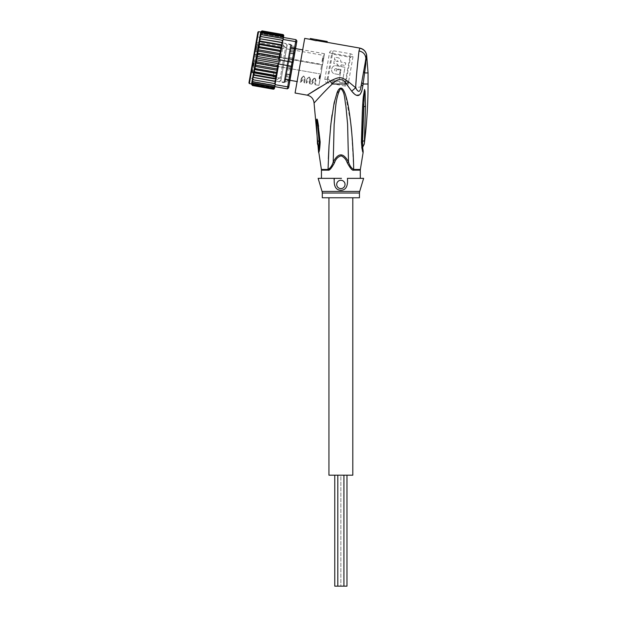 <?xml version="1.0" encoding="UTF-8"?>
<svg xmlns="http://www.w3.org/2000/svg" width="617" height="617" viewBox="0 0 617 617"><rect width="100%" height="100%" fill="white"/><g stroke="black" fill="none" stroke-linecap="round" stroke-linejoin="round"><path stroke-width="0.46" stroke-dasharray="3.08 2.31" d="M328.938 475.183L343.924 475.183L337.815 475.183L343.924 475.183L340.869 475.183L340.869 586.15L346.97 586.15M334.769 586.15L340.869 586.15L337.815 586.15L340.869 586.15L340.869 475.183L352.801 475.183M343.924 475.183L346.97 475.183L343.924 475.183M337.815 475.183L334.769 475.183L337.815 475.183M340.869 197.764L328.938 197.764L340.869 197.764M252.407 72.86L251.505 71.572L256.495 43.267L251.505 71.572L252.052 71.665L251.512 71.541L252.091 68.263L251.505 71.572L252.06 71.641L252.538 68.903L252.052 71.665L273.37 75.397L273.848 72.659L273.37 75.397L251.505 71.572L252.407 72.868L251.505 71.572L252.407 72.86L252.052 71.665L252.5 72.328L273.262 75.984L273.169 76.531L273.262 75.984L252.5 72.328L252.407 72.86L257.783 42.365L252.407 72.86L273.169 76.531L252.407 72.86M256.495 43.267L257.783 42.365L285.648 47.278L280.211 78.151L285.648 47.278A1.111 1.111 10 0 0 286.936 46.375L281.105 79.439L286.936 46.375M295.258 48.172L294.779 51.404L295.705 47.771C296.091 45.589 296.091 45.589 295.705 47.771C296.091 45.589 296.091 45.589 295.705 47.771L295.065 51.404L295.558 48.604L294.317 48.535L295.558 48.604L295.258 48.172L294.54 47.717L295.258 48.172L294.54 47.717L294.88 48.635L294.54 47.717L291.309 47.147L288.008 65.865L291.725 66.52L291.625 64.245L292.497 62.147L293.006 63.096L292.404 64.384L291.625 64.245L291.725 66.52L292.512 65.857M285.478 80.202L285.625 79.369L289.35 80.025L285.625 79.369L285.478 80.202L288.717 80.773L289.967 80.295L288.717 80.773L289.342 80.033L288.717 80.781L289.982 80.233L289.905 80.665L290.468 77.487L289.581 80.904C289.219 82.963 289.219 82.963 289.581 80.904C289.219 82.963 289.219 82.963 289.581 80.904L290.198 77.395L289.967 80.295M323.555 59.186L323.316 60.512L323.555 59.186L322.46 58.993L322.228 60.319L322.46 58.993M322.228 60.319L323.316 60.512L323.246 60.929L322.151 60.736L321.981 61.715L322.228 60.319L323.316 60.512L322.228 60.319L322.151 60.736L323.246 60.929L323.077 61.908L321.981 61.715L323.077 61.908L323.246 60.929L322.151 60.736L323.246 60.929L323.647 58.63L322.56 58.438L322.228 60.319L322.56 58.438L323.647 58.63L323.316 60.512L322.228 60.319L323.316 60.512M320.478 76.608L320.562 76.122L319.436 76.138L319.513 75.721L320.562 76.122L320.084 78.845L320.663 75.567L319.575 75.374L318.997 78.652L319.575 75.374L319.089 78.097L319.575 75.374L320.663 75.567L319.575 75.374L320.663 75.567L320.578 76.053L319.483 75.86L320.578 76.053L320.478 76.608L319.39 76.415M319.251 77.187L320.346 77.38L320.2 78.212L319.128 77.881L320.161 78.428L319.028 78.444L320.146 78.498L320.223 78.074L319.128 77.881L320.269 77.796L319.174 77.603L320.323 77.518L319.228 77.326L320.323 77.518L319.267 77.117L320.416 76.963L319.328 76.77M319.004 78.583L320.1 78.775L319.004 78.583M318.927 85.401L324.519 53.71L318.927 85.401L315.295 84.76L314.832 84.205L315.449 79.878L314.431 78.174L312.989 79.925L312.256 83.75L313.097 79.632L313.775 78.506L314.709 78.22L315.457 80.048L314.832 84.205C314.678 81.151 313.822 81.004 312.256 83.75L311.639 84.113C312.248 84.76 310.359 79.955 314.847 78.027C317.385 81.907 314.709 84.945 315.295 84.76C314.577 85.053 317.701 81.575 314.57 77.95C310.513 80.426 312.194 84.591 311.639 84.113L309.827 83.796C309.109 84.089 312.241 80.619 309.102 76.986C305.045 79.462 306.726 83.627 306.179 83.148L306.796 82.786L307.528 78.961L308.6 77.318L307.528 78.961L306.796 82.786C308.353 80.04 309.21 80.187 309.372 83.241L309.989 79.4L309.58 77.526L308.693 77.272L309.449 77.387L309.919 78.351L309.372 83.233L309.827 83.796C309.248 83.981 311.917 80.943 309.387 77.063C304.891 78.991 306.788 83.804 306.179 83.148L304.366 82.832C303.649 83.125 306.772 79.655 303.641 76.022C299.584 78.498 301.266 82.663 300.71 82.192L301.335 81.822L302.068 77.997L303.086 76.385L302.068 77.997L301.335 81.822C302.893 79.076 303.749 79.223 303.903 82.277L304.528 78.436L304.119 76.562L303.225 76.307L303.988 76.423L304.451 77.387L303.903 82.277L304.366 82.832C303.78 83.017 306.456 79.979 303.919 76.099C299.43 78.027 301.32 82.84 300.71 82.192L297.093 81.552M319.089 78.097L320.184 78.29L319.089 78.097M319.29 76.978L320.385 77.171M320.416 76.963L319.359 76.562L320.454 76.755L319.413 76.277L320.531 76.331L319.436 76.138L320.531 76.331L320.624 75.775L319.537 75.582L320.655 75.636L319.56 75.444L320.663 75.567L320.578 76.053L319.483 75.86M320.578 76.053L319.436 76.138L320.531 76.331L320.601 75.914L320.408 77.032L319.313 76.84L320.354 77.31L319.267 77.117M319.498 75.791L320.593 75.984L319.498 75.791M319.513 75.721L320.601 75.914L319.513 75.721M319.475 75.93L320.562 76.122M319.336 76.701L320.431 76.894M319.082 78.166L320.223 78.074L319.128 77.881L320.223 78.074L320.146 78.498L319.082 78.166M319.066 78.236L320.161 78.428L319.066 78.236M319.058 78.305L320.146 78.498L319.058 78.305M320.123 78.637L319.028 78.444L320.123 78.637M293.006 63.096L292.527 65.803L291.725 66.52L288.008 65.865L285.625 79.369L288.779 61.492L292.497 62.147L291.625 64.245L292.404 64.384L292.527 65.803L293.006 63.096L292.527 65.803M288.779 79.932L289.975 80.295L288.779 79.932M293.013 63.034L292.497 62.147L288.779 61.492L291.309 47.147M321.727 69.551L320.786 74.881L321.727 69.551M323.408 59.996L324.349 54.666L323.408 59.996M294.88 48.643L291.162 47.979L294.88 48.643M324.519 53.71L302.685 49.861M255.561 48.566L255.893 46.676L256.988 46.869L256.657 48.758L256.888 47.432L256.657 48.758L255.561 48.566L255.492 48.982L255.561 48.566L256.657 48.758L255.561 48.566L256.657 48.758L256.41 50.154L256.988 46.869L255.893 46.676L255.561 48.566L256.657 48.758M320.902 69.412L321.696 64.901L320.902 69.412M322.591 59.849L323.385 55.337L322.591 59.849M291.694 44.964L285.093 82.393L291.694 44.964L287.321 44.193L280.72 81.621L287.321 44.193M255.8 47.239L256.888 47.432M280.943 45.218L282.108 45.026L281.707 47.27L280.943 45.218L260.181 41.555L258.762 43.229L259.657 44.524L258.184 46.514L259.094 47.733L257.682 49.661L258.492 51.118L257.258 52.969L257.875 54.62L256.942 56.386L257.25 58.183L258.045 53.679L257.034 58.283M258.932 48.627L259.726 44.116L258.932 48.627M285.093 82.393L280.72 81.621M253.664 65.71L254.15 62.988L253.572 66.274L253.664 65.71L252.538 65.726L253.633 65.919L252.538 65.726L252.608 65.309L253.703 65.502L252.662 65.032L252.538 65.726L253.664 65.71M254.057 63.482L253.572 66.274L254.057 63.482L252.97 63.289L252.662 65.032L253.757 65.225L252.662 65.032L253.803 64.947L252.746 64.546L253.842 64.739L252.746 64.546L252.847 63.983L253.934 64.176L252.893 63.705L253.988 63.898L252.893 63.705L254.011 63.759L252.916 63.566L253.016 63.011L254.057 63.482L252.97 63.289L253.055 62.795L254.15 62.988L253.055 62.795L254.15 62.988L253.055 62.795L252.476 66.081L253.572 66.274L252.476 66.081L253.572 66.274L252.476 66.081L252.955 63.358L254.011 63.759L252.978 63.219L252.87 63.844L252.97 63.289M284.021 62.911L287.082 45.558L284.021 62.911M253.865 64.592L252.769 64.399M252.808 64.191L253.903 64.384M254.05 63.551L252.955 63.358M254.073 63.412L252.978 63.219L254.073 63.412M254.088 63.343L252.993 63.15L254.088 63.343M253.911 64.315L252.823 64.122M253.888 64.453L252.793 64.261L253.888 64.453M252.746 64.546L253.842 64.739M253.826 64.808L252.731 64.615M253.68 65.641L252.584 65.448L253.68 65.641M253.656 65.78L252.561 65.587L253.656 65.78M253.641 65.849L252.554 65.657L253.641 65.849M252.608 65.309L253.703 65.502L252.608 65.309M255.492 48.982L256.579 49.175L255.492 48.982L255.315 49.962L255.492 48.982L256.579 49.175L255.492 48.982M255.315 49.962L256.41 50.154L255.315 49.962M252.87 63.844L253.965 64.037M291.124 45.002L290.669 44.362L260.073 38.964L256.703 58.091L260.073 38.964L257.374 35.107L253.425 57.512L253.973 57.605L254.551 54.327L253.394 60.89L254.551 54.327L253.394 60.89L253.973 57.605L253.425 57.512L249.476 79.917L253.332 77.218L256.703 58.091L253.332 77.218L283.928 82.609L290.669 44.362L283.928 82.609L284.568 82.161L291.124 45.002L284.568 82.161M255.654 48.049L256.232 44.771L255.654 48.049M273.107 76.901L273.169 76.516L273.107 76.901L280.211 78.151A1.111 1.111 -170 0 1 281.105 79.439M257.906 32.107L248.944 82.917M258.677 43.691L253.61 72.413L276.563 76.462L278.329 66.428L275.66 81.552L278.329 66.428L278.144 64.199L278.707 64.299L279.108 62.039L278.707 64.299L279.108 62.039L257.25 58.183L256.348 59.78L256.618 61.754L255.469 63.096L256.001 65.255L254.744 66.343L255.407 68.641L254.135 69.474L254.836 71.85L253.633 72.297M282.841 34.529L283.049 34.591A1.111 1.111 -170 0 1 283.056 34.591L283.673 36.141L282.787 34.76L262.024 31.097L260.706 32.2L258.762 43.229M252.206 85.439L251.589 83.889L274.534 87.938L273.47 89.18M289.982 80.233L289.82 81.128C289.442 83.303 289.442 83.303 289.82 81.128C289.442 83.303 289.442 83.303 289.82 81.128L289.982 80.233M287.337 88.848L274.766 86.627L275.12 84.645L287.684 86.866L287.337 88.848L288.625 87.946L288.91 86.287L287.684 86.866L291.324 66.235L292.473 66.104L293.06 62.795L292.018 62.278L291.324 66.235L278.753 64.021M296.908 40.953L296.006 39.665L295.659 41.648L296.615 42.604L296.908 40.953M288.91 86.287L292.473 66.104M293.06 62.795L296.615 42.604M295.065 51.404L290.468 77.487L295.065 51.404M274.935 85.701L275.298 83.619L274.935 85.701L253.078 81.845L252.052 81.274L274.997 85.316L252.037 81.351L252.276 80.002L253.078 81.845M257.875 54.62L278.637 58.283L279.455 60.057L292.018 62.278L295.659 41.648L283.087 39.434L282.918 40.398L260.351 36.735M279.455 60.057L279.108 62.039M279.501 59.78L279.401 60.343L279.501 59.78M283.535 36.758L283.087 39.434M260.775 31.799L260.49 33.418L283.434 37.46L282.463 36.604L283.242 37.413L296.006 39.665M295.404 47.895C295.767 45.835 295.767 45.835 295.404 47.895C295.767 45.835 295.767 45.835 295.404 47.895L295.404 47.895M275.66 81.591L275.544 82.238L275.668 81.513L274.604 81.166L276.007 79.608M274.534 87.938L273.238 88.933L252.469 85.269L251.667 83.449L251.543 84.136L274.496 88.185L274.619 87.498L273.362 88.239L274.766 86.627L273.562 87.09L252.8 83.426L251.821 82.57L274.773 86.619L251.821 82.57L251.636 83.642L274.619 87.498L251.667 83.449L252.592 84.575L251.728 83.287M273.238 88.933L274.557 87.83M274.75 86.758L273.562 87.09M275.12 84.645L275.437 82.74M275.089 83.65L274.187 83.519L275.583 81.999M274.604 81.166L253.842 77.503L253.14 75.104L276.084 79.153L275.082 78.482L276.501 76.809M276.586 76.338L275.606 75.505L277.079 73.516L276.169 72.305L277.573 70.369L276.763 68.919L278.005 67.068L277.38 65.41L278.144 64.199M256.942 56.386L279.401 60.343M257.258 52.969L279.786 56.941L279.262 54.774L258.492 51.118M278.637 58.283L279.786 56.941M257.682 49.661L280.519 53.687L279.856 51.388L259.094 47.733M279.262 54.774L280.519 53.687M258.184 46.514L281.128 50.563L280.419 48.188L259.657 44.524M279.856 51.388L281.128 50.563M254.135 69.474L277.079 73.516M275.606 75.505L254.836 71.85M276.169 72.305L255.407 68.641M254.744 66.343L277.573 70.369M276.763 68.919L256.001 65.255M255.469 63.096L278.005 67.068M277.38 65.41L256.618 61.754M256.348 59.78L278.807 63.736M280.419 48.188L281.622 47.74L279.879 57.651L282.547 42.527L260.382 38.871M278.946 59.679L279.879 57.651L282.663 41.686M281.421 42.527L282.2 44.47L282.54 42.565M282.2 44.47L282.108 45.026M281.707 47.27L281.622 47.74M282.756 40.722L282.733 41.354M282.625 42.079L281.83 40.174M282.463 36.604L261.701 32.948L260.49 33.418L283.434 37.46L283.211 38.763L260.258 34.714L260.49 33.418L259.958 36.411L282.91 40.46L283.272 38.377L282.91 40.46L261.068 36.511M283.442 37.452L283.211 38.763L283.272 38.377L261.423 34.529L260.112 35.67M283.504 37.089L282.663 35.454L283.65 36.249L282.787 34.76M260.49 33.418L260.729 32.038L283.673 36.141L260.706 32.2M261.423 34.529L260.258 34.714L283.211 38.763L283.272 38.377M289.789 79.716L290.206 77.349L289.789 79.732L285.686 79.015L286.273 75.683L290.376 76.408L290.206 77.349L286.111 76.624L290.206 77.349L290.376 76.408L291.417 70.5L290.684 74.634L286.589 73.909L287.507 68.703L291.602 69.42L291.417 70.5L287.321 69.775L291.417 70.5L292.913 62.016L292.072 66.79L287.969 66.065L288.98 60.366L293.075 61.091L292.913 62.016L288.818 61.291L292.913 62.016L294.294 54.173L293.569 58.299L289.466 57.582L290.291 52.923L294.386 53.648L294.294 54.173L290.198 53.448L294.294 54.173L295.25 48.735L294.772 51.45L290.676 50.733L290.507 51.666L294.61 52.391L294.772 51.45L290.676 50.733L291.155 48.01L290.291 52.923L290.507 51.666L294.61 52.391L294.386 53.648L290.291 52.923L289.28 58.654L289.466 57.582L293.569 58.299L293.075 61.091L288.98 60.366L289.28 58.654L293.376 59.379L289.28 58.654L287.807 66.983L287.969 66.065L292.072 66.79L291.602 69.42L287.507 68.703L287.807 66.983L291.91 67.708L287.807 66.983L286.496 74.433L286.589 73.909L290.684 74.634L290.376 76.408L286.273 75.683L286.496 74.433L290.592 75.151L286.496 74.433L285.686 79.015L289.805 79.632L285.694 78.991L289.805 79.632L289.612 80.727C289.273 82.632 289.273 82.632 289.612 80.727C289.273 82.632 289.273 82.632 289.612 80.727L285.517 80.009L285.609 79.454L289.712 80.179L289.612 80.727L285.517 80.009C285.177 81.914 285.177 81.914 285.517 80.009C285.177 81.914 285.177 81.914 285.517 80.009L285.694 78.991L289.789 79.716L285.694 78.991L285.609 79.454L289.712 80.179L289.789 79.716M295.188 49.082L291.077 48.442L295.188 49.082L295.373 48.072C295.705 46.167 295.705 46.167 295.373 48.072C295.705 46.167 295.705 46.167 295.373 48.072L291.27 47.347L291.178 47.902L295.273 48.627L295.373 48.072L291.27 47.347C291.61 45.442 291.61 45.442 291.27 47.347C291.61 45.442 291.61 45.442 291.27 47.347L291.093 48.365L291.178 47.902L295.273 48.627L295.181 49.167L291.077 48.442L295.188 49.082M252.276 80.002L252.353 79.57L275.298 83.619L252.353 79.57L251.821 82.57L252.715 77.511L275.66 81.552M252.469 85.269L251.605 83.789M273.362 88.239L252.592 84.575M252.8 83.426L251.944 82.046M251.798 82.709L252.052 81.274M274.187 83.519L253.425 79.863L252.6 78.29M253.425 79.863L252.345 79.593L252.723 77.464L253.842 77.503M253.055 75.559L252.723 77.464L253.055 75.559M258.7 43.576L281.645 47.617M259.155 40.977L260.181 41.555M252.715 77.511L259.965 36.395L259.171 40.884L282.123 44.925M253.14 75.104L254.312 74.819L275.082 78.482M259.171 40.884L253.155 75.004L253.548 72.76L254.312 74.819M259.587 38.524L260.652 38.871L259.256 40.421M259.595 38.478L282.547 42.527M260.266 36.812L259.672 38.03M261.701 32.948L260.328 34.313M282.663 35.454L261.901 31.799L260.551 33.04M260.675 32.346L261.901 31.799M260.644 32.539L283.596 36.588L260.644 32.539M260.721 32.092L262.024 31.097M261.099 31.166L260.775 31.791M290.144 50.54L290.638 47.733L290.144 50.54L290.676 50.733L290.144 50.54L290.707 47.37L291.155 48.01L295.25 48.735L291.155 48.01L290.707 47.37M290.638 47.748L290.723 47.27L290.638 47.748A0.555 0.524 10 0 0 291.101 48.342A0.555 0.524 -170 0 1 290.638 47.748A0.555 0.524 10 0 0 291.093 48.365A0.555 0.524 -170 0 1 290.638 47.733M290.784 46.9L290.784 46.9C291.17 44.748 291.17 44.748 290.784 46.9L291.27 47.347L290.784 46.9L291.077 45.28L290.784 46.9M289.805 52.46L290.036 51.165L289.743 52.815L290.291 52.923L289.805 52.46M288.887 57.674L289.743 52.815L288.764 58.391L289.466 57.582L288.887 57.674M288.447 60.157L288.764 58.391L288.34 60.774L288.447 60.157L288.98 60.366L288.447 60.157M287.352 66.389L288.34 60.774L287.352 66.389A0.555 0.424 10 0 1 287.969 66.065A0.555 0.424 -170 0 0 287.352 66.389M286.928 68.772L287.244 66.998L286.805 69.49L287.507 68.703L286.928 68.772M285.949 74.349L286.805 69.49L285.949 74.349A0.555 0.548 10 0 1 286.589 73.909A0.555 0.548 -170 0 0 285.949 74.349M285.656 75.999L285.887 74.696L285.656 75.999A0.555 0.416 10 0 1 286.273 75.683A0.555 0.416 -170 0 0 285.656 75.999M285.054 79.431L285.548 76.624L285.054 79.431A0.555 0.524 -170 0 1 285.686 79.015A0.555 0.524 10 0 0 285.054 79.431M285.054 79.416L284.969 79.894L285.054 79.416A0.555 0.524 10 0 1 285.694 78.991A0.555 0.524 -170 0 0 285.054 79.416M284.907 80.264L284.907 80.264C284.53 82.416 284.53 82.416 284.907 80.264L285.517 80.009L284.907 80.264L284.622 81.884L284.907 80.264M249.476 79.917L257.374 35.107M359.456 197.764L322.282 197.764M340.869 180.287A4.165 4.165 0 0 1 345.034 184.444A4.165 4.165 0 0 1 340.869 188.609A4.165 4.165 0 0 1 336.712 184.444A4.165 4.165 0 0 1 340.869 180.287A4.165 4.165 0 0 0 336.712 184.444A4.165 4.165 0 0 0 340.869 188.609A4.165 4.165 0 0 0 345.034 184.444A4.165 4.165 0 0 0 340.869 180.287A4.165 4.165 0 0 1 345.034 184.444A4.165 4.165 0 0 1 340.869 188.609A4.165 4.165 0 0 1 336.712 184.444A4.165 4.165 0 0 1 340.869 180.287M341.17 190.283L340.869 190.291C345.921 190.136 348.111 186.157 347.433 178.344L363.621 178.344M318.125 178.344L334.306 178.344M334.036 179.555L335.201 186.781M335.656 187.468L336.921 188.817M337.252 189.072L339.52 190.129M341.232 64.816L345.273 65.533L345.736 62.911L340.815 62.039C340.9 59.618 339.874 58.16 337.754 57.674L334.861 57.157L334.406 59.726L337.306 60.242L338.247 61.592L334.206 60.875L333.743 63.497L337.784 64.214L337.584 65.363L341.024 65.965L341.232 64.816L341.024 65.965L337.584 65.363L337.784 64.214L333.743 63.497L334.206 60.875L338.247 61.592L337.306 60.242L334.406 59.726L334.861 57.157L337.754 57.674C339.874 58.16 340.9 59.618 340.815 62.039L345.736 62.911L345.273 65.533L341.232 64.816M339.288 79.354L342.728 79.955L344.965 67.284L336.334 65.757C331.221 64.569 329.594 73.145 334.908 73.847L339.497 74.657L340.306 70.068L336.859 69.459L336.566 71.148L335.417 70.947C334.067 69.922 334.206 69.158 335.818 68.657L341.008 69.567L339.288 79.354L341.008 69.567L335.818 68.657C334.206 69.15 334.067 69.914 335.417 70.947L336.566 71.148L336.859 69.459L340.306 70.068L339.497 74.657L334.908 73.847C329.601 73.122 331.198 64.6 336.334 65.757L344.965 67.284L342.728 79.955L339.288 79.354M317.454 143.884L317.339 140.769L319.105 141.278L317.439 122.343C316.907 118.433 316.606 116.921 317.608 125.374L316.467 124.981L317.339 140.769L319.382 141.432L318.835 146.707L317.578 144.447M341.479 178.344L340.26 178.344M332.039 114.924L336.334 94.594L340.499 88.547C345.065 91.47 344.533 100.07 345.844 105.615L347.595 124.071L348.512 161.97C349.677 165.711 351.412 168.21 353.695 169.467A3.887 2.561 -90 0 0 353.657 170.161C352.33 170.724 350.194 168.24 347.232 162.711L348.512 161.97C343.422 152.515 338.332 152.515 333.234 161.97L334.507 162.711L333.905 163.937M347.232 162.711C345.983 159.001 343.762 156.71 340.576 155.854C337.715 157.057 335.694 159.348 334.507 162.711M318.596 150.988C319.12 150.093 319.405 147.039 319.459 141.825L317.994 126.979L319.375 141.386M317.917 122.019L318.642 126.855L317.994 126.979L317.439 122.343L317.917 122.019C317.477 119.559 317.092 118.58 316.768 119.066L316.467 124.981M319.051 147.378L319.429 144.278M319.436 144.016L319.382 141.432L320.161 142.003L318.642 126.855M340.499 88.547C334.861 98.859 335.571 112.425 334.136 124.248L333.234 161.97C332.062 165.711 330.334 168.21 328.043 169.467L328.367 158.708M362.896 146.653L362.549 141.324L364.562 89.689L363.883 106.394L365.503 106.178L365.179 92.535L364.539 89.457L362.719 104.474L361.423 142.296L362.256 141.47L363.675 104.543L362.164 141.956L362.727 149.183M362.742 149.252L363.12 150.887M362.295 144.501L362.688 147.378M363.729 92.966L364.292 93.198L364.554 89.712L363.675 104.543L362.719 104.474M333.936 81.398L332.717 83.611L333.951 84.02L335.077 81.652L345.667 83.326L350.564 57.126L349.87 56.402L332.602 53.355L331.699 53.802L327.211 79.269L327.797 80.11L335.077 81.652M333.643 164.438L328.822 170.022M328.768 170.045L321.449 170.161M345.073 86.041L327.357 82.832L332.47 54.08L349.831 57.25L345.096 83.472L345.073 86.041L347.587 85.416L348.628 83.11L345.404 82.354M318.611 152.468C319.336 151.828 319.853 148.342 320.161 142.003M329.008 145.967L330.542 127.164M340.329 88.192L343.106 89.658L345.435 94.671L350.795 123.493M351.659 131.938L353.695 169.467L360.351 169.467M361.423 142.296L361.786 147.532M362.171 149.322L363.128 152.468M365.503 106.178L364.323 143.653M362.256 141.47L364.416 140.722M368.056 84.02L363.097 84.02L362.811 86.072L361.338 84.66L363.66 71.479L364.593 72.922L363.097 84.02L361.701 82.578L361.338 84.66L361.701 82.67M365.017 63.798L363.66 71.479L365.873 58.468L366.236 59.795L364.593 72.922L368.056 72.922M363.66 71.479L365.187 62.826M349.831 57.25L350.564 57.126A2.776 1.805 -170 0 1 353.009 56.71C353.071 55.16 352.176 54.18 350.333 53.764L333.064 50.717C331.198 50.463 330.026 51.08 329.54 52.576L324.835 79.277C324.704 81.074 325.444 82.246 327.056 82.809L327.357 82.832M319.105 87.599L327.056 82.809L327.797 80.11M346.338 81.089A2.776 0.74 10 0 0 348.582 81.83L348.628 83.11M333.003 81.189L331.892 83.442L332.27 84.02C323.131 92.666 314.23 102.977 314.061 103.024M353.009 56.71L348.582 81.83L355.67 87.745L351.713 91.177L350.726 89.743M350.633 89.604L345.667 83.326M351.713 91.177L356.418 95.195L360.066 94.401M361.755 91.285L362.811 86.072M355.801 85.246L355.67 87.745L360.922 86.874M365.812 64.114L365.326 62.032L361.338 84.66M359.881 48.188L359.009 50.933C363.22 51.874 365.511 54.389 365.873 58.468L366.56 55.036L366.236 59.795M366.637 54.99L365.873 52.823M327.249 41.509L310.312 38.524M327.241 41.57L327.095 42.396L316.12 40.73L316.266 39.897M316.166 40.467L316.313 39.65L316.12 40.73L310.174 39.341M359.009 50.933L358.685 53.764M357.181 67.993L356.942 70.477M356.873 71.248L356.757 72.513M356.726 72.837L356.572 74.657M356.456 75.968L356.24 78.66M362.148 48.967L363.112 49.545M364.338 50.602L365.434 52.021M295.073 93.02L304.705 38.377M253.425 57.512L249.569 79.369L253.425 57.512L253.973 57.605L250.116 79.462L253.973 57.605L253.425 57.512L257.274 35.655L253.425 57.512M258.546 31.652L249.391 83.565M290.036 51.165A0.555 0.416 -170 0 0 290.507 51.666A0.555 0.416 10 0 1 290.036 51.165M290.723 47.27A0.555 0.54 -170 0 0 291.178 47.902A0.555 0.54 10 0 1 290.723 47.27M289.743 52.815A0.555 0.548 10 0 0 290.198 53.448A0.555 0.548 -170 0 1 289.743 52.815M288.764 58.391L289.28 58.654L288.764 58.391M288.34 60.774A0.555 0.424 10 0 0 288.818 61.291A0.555 0.424 -170 0 1 288.34 60.774M287.244 66.998L287.807 66.983L287.244 66.998M286.805 69.49L287.321 69.775L286.805 69.49M285.887 74.696L286.496 74.433L285.887 74.696M285.548 76.624L286.111 76.624L285.548 76.624L284.985 79.794L285.632 79.346L289.728 80.063L285.632 79.346L284.985 79.794M284.969 79.894A0.555 0.54 10 0 1 285.609 79.454A0.555 0.54 -170 0 0 284.969 79.894M360.289 170.161L353.657 170.161M322.282 193.028L359.456 193.028M359.688 191.432L322.051 191.432M345.281 82.439L328.013 79.392M321.388 169.467L328.043 169.467M327.92 79.269L327.211 79.269A2.776 0.902 -170 0 1 324.835 79.277M329.54 52.576A2.776 1.805 -170 0 1 331.699 53.802L332.347 54.173M332.47 54.08L333.064 50.717M350.333 53.764L349.739 57.126M314.948 78.382L314.153 78.236M309.479 77.418L308.693 77.272M304.019 76.454L303.225 76.307M314.068 78.282L314.932 78.367M308.6 77.318L309.464 77.403M303.14 76.354L304.004 76.439M321.696 64.901L322.66 64.23L321.696 64.901L258.045 53.679L321.696 64.901M320.107 73.917L320.786 74.881L320.107 73.917L256.456 62.695L320.107 73.917M259.726 44.116L323.385 55.337L324.349 54.666M258.137 53.131L321.796 64.353L322.467 65.317M254.551 54.327L257.829 54.905L254.551 54.327M253.394 60.89L256.672 61.461L253.394 60.89M256.232 44.771L259.51 45.342M255.076 51.327L258.353 51.905M273.848 72.659L252.538 68.903L252.091 68.263M252.407 72.868L273.169 76.531L252.407 72.868M278.714 81.83L280.966 80.256L279.385 78.004L277.141 79.578L278.714 81.83M285.509 43.306L287.082 45.558L284.83 47.131L283.257 44.887L285.509 43.306M280.195 62.232L283.257 44.887L280.195 62.232M291.077 48.442L295.181 49.167L291.077 48.442L290.63 47.802L291.077 48.442M291.077 45.28L291.525 45.92L295.62 46.645M284.622 81.884L285.262 81.436L289.358 82.161M285.71 78.914L285.062 79.362L285.71 78.914M365.326 62.032L364.099 68.973M249.569 79.369L250.116 79.462M257.274 35.655L257.821 35.755"/><path stroke-width="0.93" d="M346.97 475.183L346.97 586.15L334.769 586.15L334.769 475.183M352.801 197.764L352.801 475.183L328.938 475.183L328.938 197.764M302.685 49.861L295.558 48.604M297.093 81.552L289.967 80.295M258.546 31.652L249.391 83.565L248.944 82.917L257.906 32.107L258.546 31.652L260.729 32.038M292.473 66.104L288.91 86.287L287.684 86.866L292.018 62.278L293.06 62.795L292.473 66.104L291.324 66.235L278.753 64.021L279.108 62.039L257.25 58.183L256.942 56.386L257.875 54.62L257.258 52.969L258.492 51.118L257.682 49.661L259.094 47.733L258.184 46.514L259.657 44.524L258.677 43.691L253.633 72.297L254.836 71.85L254.135 69.474L255.407 68.641L254.744 66.343L256.001 65.255L255.469 63.096L256.618 61.754L256.348 59.78L257.073 58.021M283.056 34.591A1.111 1.111 -170 0 1 283.727 35.809L282.825 34.529L283.72 35.848L283.442 37.452L296.006 39.665L296.908 40.953L296.615 42.604L295.659 41.648L292.018 62.278L278.946 59.679L279.879 57.651L281.622 47.74L280.419 48.188L281.128 50.563L279.856 51.388L280.519 53.687L279.262 54.774L279.786 56.941L278.637 58.283L278.946 59.679M274.534 87.938L273.416 89.187A1.111 1.111 10 0 0 274.48 88.27L273.192 89.164L252.43 85.508L251.535 84.19L252.052 81.274M288.91 86.287L288.625 87.946L287.337 88.848L287.684 86.866L275.12 84.645L275.29 83.681L253.425 79.863L252.638 77.958L253.14 75.104L276.084 79.153L276.586 76.338L275.606 75.505L254.836 71.85M296.006 39.665L295.659 41.648L283.087 39.434L283.442 37.452L282.463 36.604L261.701 32.948L260.513 33.279L260.328 34.313L261.701 32.948M296.615 42.604L293.06 62.795M287.337 88.848L274.766 86.627L273.562 87.09L274.766 86.627L275.12 84.645M279.108 62.039L279.455 60.057M278.753 64.021L278.144 64.199L278.329 66.428L276.586 76.338M276.007 79.608L274.604 81.166L275.668 81.513L276.084 79.153L275.089 83.65M275.66 81.591L275.544 82.238M275.583 81.999L274.187 83.519M273.362 88.239L274.58 87.691L274.704 86.989L273.362 88.239L252.592 84.575L251.751 82.948M273.238 88.933L274.557 87.83L273.238 88.933L252.469 85.269L251.667 83.449M274.557 87.83L274.75 86.758M274.773 81.197L253.842 77.503L253.055 75.559L253.633 72.297M283.087 39.434L282.918 40.398L281.83 40.174L282.663 41.84L282.54 42.565L281.421 42.527L282.2 44.47L281.622 47.74M282.787 34.76L283.65 36.249L282.787 34.76L262.024 31.097L260.706 32.2L262.024 31.097M282.663 35.454L283.627 36.388L283.504 37.089L282.663 35.454L261.901 31.799L260.706 32.2M282.463 36.604L283.442 37.452M282.725 40.36L282.663 41.84M282.54 42.565L282.2 44.47M278.637 58.283L257.875 54.62M256.942 56.386L279.401 60.343M256.348 59.78L278.807 63.736M278.144 64.199L277.38 65.41L256.618 61.754M255.469 63.096L278.005 67.068L276.763 68.919L256.001 65.255M277.38 65.41L278.005 67.068M254.744 66.343L277.573 70.369L276.169 72.305L255.407 68.641M276.763 68.919L277.573 70.369M254.135 69.474L277.079 73.516L275.606 75.505M276.169 72.305L277.079 73.516M280.419 48.188L259.657 44.524M258.184 46.514L281.128 50.563M279.856 51.388L259.094 47.733M257.682 49.661L280.519 53.687M279.262 54.774L258.492 51.118M257.258 52.969L279.786 56.941M275.082 78.482L276.108 79.053L276.501 76.809L275.082 78.482L254.312 74.819L253.61 72.413L276.501 76.809M282.108 45.026L280.943 45.218L281.707 47.27M275.66 81.552L253.842 77.503M253.425 79.863L252.345 79.593L252.638 77.958M274.935 85.701L253.078 81.845L252.276 80.002L252.715 77.511M253.078 81.845L252.037 81.351L252.276 80.002M273.562 87.09L252.8 83.426L251.975 81.675M251.798 82.709L252.8 83.426M251.636 83.642L252.592 84.575M252.469 85.269L251.605 83.789M260.413 38.817L282.547 42.527M282.841 34.529L262.063 30.865L260.775 31.799L262.063 30.865M260.49 33.418L261.901 31.799M260.551 33.04L260.675 32.346M260.328 34.313L259.965 36.395L261.423 34.529L260.274 34.637L260.035 35.979M283.272 38.377L261.423 34.529M281.83 40.174L259.965 36.395L259.672 38.03L261.068 36.511M259.672 38.03L259.595 38.478M281.421 42.527L260.652 38.871L259.171 40.884L282.123 44.925M259.256 40.421L259.587 38.524M280.943 45.218L260.181 41.555L259.171 40.884M281.645 47.617L258.7 43.576L260.181 41.555M253.14 75.104L254.312 74.819M258.762 43.229L259.155 40.977M321.449 178.344L321.449 170.161L328.082 170.161A3.887 2.561 90 0 0 328.043 169.467A3.887 2.561 90 0 1 328.082 170.161C329.409 170.716 331.553 168.233 334.507 162.711C335.756 159.001 337.977 156.71 341.162 155.854C344.024 157.057 346.044 159.348 347.232 162.711L348.512 161.97C343.407 152.515 338.317 152.515 333.234 161.97L334.136 124.233C335.563 112.41 334.877 98.882 340.484 88.555C345.088 91.447 344.541 100.139 345.859 105.708L347.602 124.241L348.512 161.97C349.677 165.711 351.412 168.21 353.695 169.467A3.887 2.561 -90 0 0 353.657 170.161L353.657 170.161C352.33 170.716 350.186 168.233 347.232 162.711L347.564 163.397M364.099 68.973L363.66 71.479L364.593 72.922L368.056 72.922L368.056 84.02L363.097 84.02L365.812 64.114L365.326 62.032L365.017 63.798M322.051 191.432L359.688 191.432A5.545 5.545 -90 0 0 359.456 193.028L322.282 193.028A5.545 5.545 90 0 0 322.051 191.432L318.125 178.344L334.306 178.344L334.036 179.555M322.282 193.028L322.282 197.764L359.456 197.764L359.456 193.028M340.869 180.287A4.165 4.165 0 0 0 336.712 184.444A4.165 4.165 0 0 0 340.869 188.609A4.165 4.165 0 0 0 345.034 184.444A4.165 4.165 0 0 0 340.869 180.287M359.688 191.432L363.621 178.344L347.433 178.344C348.081 186.18 345.898 190.167 340.869 190.291C335.818 190.136 333.627 186.157 334.306 178.344L341.479 178.344M335.201 186.781L335.656 187.468M339.52 190.129L340.869 190.291M317.323 140.769L316.467 123.269L317.439 123.662L317.223 120.67L319.105 141.316L317.323 140.769L319.382 141.424L318.596 150.988L319.105 141.316L319.467 141.833C319.413 147.062 319.128 150.108 318.596 150.988L318.611 152.468C319.313 152.06 319.837 148.574 320.177 142.01L319.467 141.833L317.948 126.508L319.375 141.378M334.507 162.711L333.234 161.97C332.062 165.711 330.334 168.21 328.043 169.467L329.046 145.342L330.92 123.724L334.144 102.823L337.16 92.419C338.124 90.074 339.173 88.663 340.306 88.2C342.628 87.444 344.81 91.254 346.854 99.622C348.158 104.45 349.484 112.587 350.857 124.017C352.176 134.83 353.479 155.461 353.695 169.467L360.351 169.467L363.128 152.468C362.565 152.291 362.002 148.898 361.423 142.296L362.164 141.956L364.285 93.452M334.306 178.344L340.26 178.344M363.12 150.887L362.295 144.501M362.896 146.653L362.819 146.244M316.467 123.269C316.398 118.965 316.76 117.97 317.554 120.284L320.177 142.01M317.323 140.776L317.423 143.653L319.051 147.378M363.128 152.468L363.143 150.988C362.657 150.132 362.326 147.116 362.164 141.956L362.549 141.324L362.688 147.378L364.323 143.653L365.495 106.34L363.883 106.556L362.549 141.324L364.416 140.722M362.256 141.47L363.706 103.972M360.289 178.344L360.289 170.161L353.657 170.161M333.905 163.937L333.643 164.438M328.367 158.708L329.008 145.967M330.542 127.164L332.039 114.924M350.795 123.493L351.659 131.938M361.786 147.532L362.171 149.322M361.701 82.578L363.097 84.02L362.811 86.072C361.192 96.661 357.49 98.358 351.713 91.177L355.67 87.745C358.577 93.375 360.467 92.349 361.338 84.66L362.811 86.072M317.554 120.284L318.588 126.354M365.495 106.34L365.079 91.393L364.539 89.457L363.313 96.753C362.349 106.749 362.187 116.019 361.423 142.296M360.066 94.401L361.755 91.285M360.922 86.874L365.326 62.016M366.236 59.795L366.56 55.036L365.873 58.468L365.812 64.114M366.56 55.036L366.637 54.99C365.827 51.273 363.575 48.974 359.865 48.103L359.811 48.172C363.621 49.183 365.873 51.473 366.56 55.036M359.811 48.172L359.009 50.933C363.228 51.882 365.519 54.396 365.873 58.468L365.187 62.826M319.105 87.599L307.189 95.157C311.3 96.19 313.59 98.813 314.061 103.024C314.223 102.977 323.131 92.666 332.27 84.02C336.25 78.86 342.959 77.387 346.476 84.02L351.713 91.177M310.312 38.524L327.249 41.509L310.312 38.524L310.174 39.341L316.12 40.73L316.266 39.897M358.685 53.764L357.181 67.993M356.942 70.477L356.873 71.248M356.572 74.657L356.456 75.968M356.24 78.66L355.801 85.246M359.881 48.188L362.148 48.967M363.112 49.545L364.338 50.602M365.434 52.021L365.873 52.823M316.166 40.467L327.095 42.396L327.241 41.57M310.174 39.341L304.705 38.377L295.073 93.02L307.189 95.157L330.157 81.097C339.759 76.446 340.792 76.462 348.574 81.83L355.67 87.745C356.279 74.595 358.307 57.119 359.009 50.933M359.865 48.103L327.11 42.326M328.043 169.467L321.388 169.467L318.596 150.988M321.449 170.161L321.388 169.467M364.2 144.293L362.904 146.707M361.701 82.67L361.994 83.249M363.313 96.753L364.069 96.938M330.157 81.097L332.27 84.02L346.476 84.02L348.574 81.83M337.815 475.183L337.815 586.15M343.924 475.183L343.924 586.15M251.528 84.221L252.43 85.508M249.391 83.565L251.582 83.951M360.289 170.161L360.351 169.467M317.578 144.447L318.835 146.707M314.061 103.024L318.611 152.468M368.056 72.922L366.637 54.99M364.323 143.653C366.807 123.855 368.056 103.98 368.056 84.02"/></g></svg>
